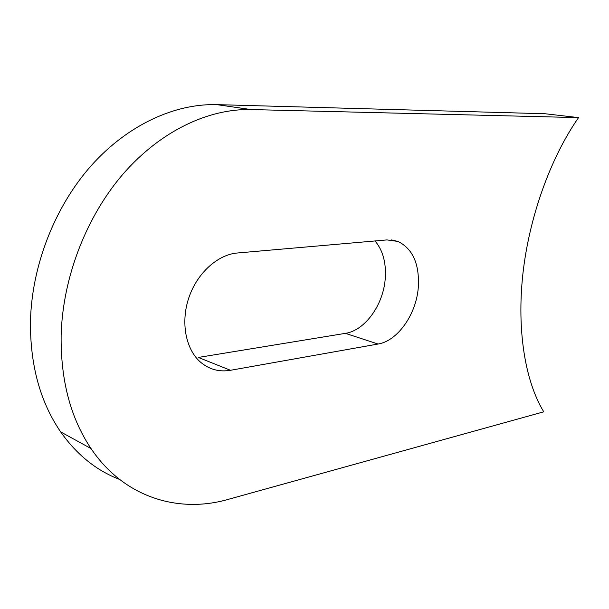 <?xml version="1.0" encoding="UTF-8"?>
<svg xmlns="http://www.w3.org/2000/svg" width="609" height="609" viewBox="0 0 609 609"><rect width="100%" height="100%" fill="white"/><g stroke="black" fill="none" stroke-linecap="round" stroke-linejoin="round"><path stroke-width="0.91" d="M418.276 287.707C419.677 264.298 412.925 248.883 398.027 241.461L386.966 239.916L237.297 253.001C217.679 254.608 197.133 273.114 188.843 297.732C180.485 322.336 185.684 349.345 200.528 362.165C209.245 369.473 219.232 372.183 230.484 370.287L378.06 344.032C397.654 340.941 416.153 314.48 418.276 287.707M230.484 370.287L198.328 357.445L345.394 333.351C364.997 330.527 383.327 304.873 385.223 278.777C386.365 263.058 382.962 250.451 375.03 240.958M227.987 499.433C178.528 513.638 123.992 497.591 91.03 448.574C70.56 418.033 60.595 380.275 61.136 335.308C62.674 277.232 86.653 215.792 123.825 173.162C161.172 130.615 208.917 108.539 251.015 109.559L578.55 117.613C550.46 157.868 529.251 216.964 522.903 273.761C516.668 330.588 525.285 381.622 543.753 411.813L227.987 499.433M119.554 479.42C96.428 470.559 76.795 454.717 60.649 431.888C40.247 402.039 30.176 365.37 30.45 321.895C31.615 265.745 54.848 206.603 91.266 165.595C127.86 124.678 174.966 103.492 216.796 104.634L544.979 113.738L578.55 117.613M251.015 109.559L216.796 104.634M345.394 333.351L378.06 344.032M391.534 239.923L398.027 241.461M91.03 448.574L60.649 431.888"/></g></svg>
